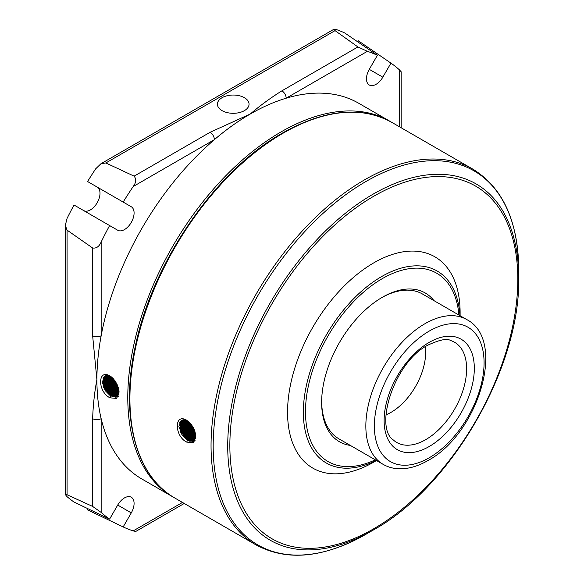<?xml version="1.0" encoding="UTF-8"?>
<svg xmlns="http://www.w3.org/2000/svg" width="584" height="584" viewBox="0 0 584 584"><rect width="100%" height="100%" fill="white"/><g stroke="black" fill="none" stroke-linecap="round" stroke-linejoin="round"><path stroke-width="0.88" d="M111.471 376.957L104.828 376.111L102.229 382.199L105.573 390.981L103.558 387.031L103.653 377.257L104.923 376.059M109.975 397.821C97.513 391.674 97.499 368.438 109.975 375.943L116.661 383.403L119.078 391.842L116.669 398.434L109.975 397.821L110.807 396.266L105.573 390.981M188.165 421.232L181.514 420.385L178.916 426.473L182.266 435.262L180.244 431.306L180.346 421.531L181.617 420.334M186.661 442.095C174.207 435.949 174.185 412.713 186.661 420.217L193.348 427.685L195.771 436.117L193.355 442.709L186.661 442.095L187.493 440.54L182.266 435.262M194.311 429.78L191.574 424.816M194.275 429.693L191.625 424.889M194.961 431.613L190.391 423.342M194.939 431.561L190.428 423.385M195.304 432.897L190.362 425.466L189.508 422.414M195.297 432.861L190.384 425.451L189.537 422.444M195.523 433.941L189.771 425.809L188.763 421.728M195.516 433.905L189.793 425.794L188.793 421.75M195.655 434.825L189.172 426.152L188.106 421.195L189.194 426.137L195.655 434.795M187.522 420.845L188.596 426.488L195.735 435.576L188.574 426.495L187.501 420.83M195.72 436.27L187.982 426.838L186.938 420.538L187.997 426.831L195.72 436.248M195.669 436.869L194.567 436.306L187.384 427.189L186.405 420.305L187.406 427.174L194.589 436.299L195.669 436.847M185.916 420.122L186.807 427.517L193.998 436.642L195.589 437.401L193.976 436.649L186.785 427.532L185.902 420.122M195.479 437.92L193.377 437L186.186 427.875L185.42 419.984M195.487 437.905L193.399 436.985L186.208 427.86L185.442 419.984M195.355 438.365L192.8 437.328L185.595 428.218L184.967 419.881L185.617 428.203L192.8 437.328L195.348 438.387M192.187 437.686L184.997 428.561L184.529 419.816L185.018 428.554L192.209 437.671L195.209 438.788L192.187 437.686M194.837 439.175L191.588 438.029L184.398 428.904L184.106 419.786L184.42 428.897L191.61 438.015L195.034 439.183M190.99 438.372L183.807 429.255L183.704 419.779L183.821 429.24L191.012 438.365L194.844 439.548L191.012 438.365M194.633 439.869L190.391 438.723L183.208 429.598L183.318 419.808M194.64 439.854L190.413 438.708L183.23 429.583L183.332 419.808M194.414 440.161L189.8 439.066L182.609 429.941L182.945 419.867M194.421 440.146L189.822 439.051L182.631 429.926L182.96 419.859M182.186 421.086L182.602 419.94L182.135 420.502L182.033 430.269L189.223 439.394L194.18 440.409L189.201 439.409L182.011 430.284L182.113 420.509L182.588 419.947M194.479 440.387L188.603 439.752L181.42 430.627L181.514 420.852L182.244 420.049L181.536 420.845L181.441 430.62L188.625 439.737L193.924 440.643M187.493 440.54L188.012 440.095L180.821 430.97L180.923 421.203L181.916 420.181L180.945 421.188L180.843 430.963L188.033 440.088L193.647 440.854M187.61 440.329L193.413 441L195.735 435.569M117.625 385.506L114.88 380.534M117.588 385.418L114.938 380.615M118.267 387.338L113.697 379.067M118.253 387.287L113.734 379.104M118.618 388.623L113.676 381.184L112.822 378.14M118.603 388.579L113.697 381.177L112.851 378.169M118.829 389.659L113.077 381.534L112.077 377.454M118.822 389.63L113.099 381.52L112.099 377.476M118.968 390.55L112.478 381.878L111.413 376.921M118.961 390.521L112.5 381.863L111.434 376.935M119.041 391.324L111.887 382.221L110.807 376.556L111.909 382.206L119.041 391.302M110.267 376.271L111.31 382.549L119.026 391.966L111.288 382.564L110.245 376.264M118.975 392.594L117.88 392.032L110.69 382.907L109.712 376.03L110.712 382.9L117.902 392.017L118.975 392.572M118.895 393.141L117.282 392.375L110.099 383.25L109.208 375.841M118.902 393.127L117.304 392.36L110.12 383.243L109.23 375.848M118.793 393.631L116.705 392.711L109.5 383.6L108.733 375.702L109.522 383.586L116.705 392.711L118.793 393.645M108.288 375.607L108.923 383.929L116.114 393.054L118.669 394.091L116.092 393.069L108.901 383.944L108.274 375.607M114.822 392.463L108.712 383.819L107.858 375.541L108.325 384.272L115.515 393.397L118.515 394.514L115.493 393.412L108.31 384.287L107.836 375.541M118.15 394.901L114.895 393.755L107.712 384.63L107.419 375.505L107.733 384.615L114.917 393.74L118.348 394.901M114.303 394.098L107.113 384.973L107.011 375.505L107.135 384.966L114.325 394.083L118.15 395.273L114.325 394.083M117.946 395.594L113.705 394.441L106.514 385.323L106.624 375.534M117.953 395.58L113.727 394.434L106.536 385.309L106.638 375.534M113.106 394.784L105.923 385.666L106.252 375.585L105.945 385.652L113.128 394.777L117.72 395.879L113.128 394.777M105.5 376.804L105.916 375.665L105.448 376.22L105.346 385.995L112.537 395.12L117.486 396.134L112.515 395.134L105.324 386.009L105.427 376.235L105.894 375.673M117.223 396.375L111.916 395.477L104.726 386.352L104.828 376.578L105.558 375.775L104.85 376.563L104.748 386.338L111.938 395.463L117.231 396.368M116.961 396.572L111.34 395.806L104.135 386.696L104.229 376.921L105.23 375.906L104.251 376.914L104.149 386.688L111.34 395.806L110.923 396.047L116.727 396.726L119.041 391.295M244.419 97.71A15.819 9.132 0 0 0 227.183 95.732A15.819 9.132 0 0 0 217.416 104.171A15.819 9.132 0 0 0 222.051 110.624A15.819 9.132 0 0 0 239.287 112.61A15.819 9.132 0 0 0 249.054 104.171A15.819 9.132 0 0 0 244.419 97.71M133.188 186.53C136.16 182.588 136.466 179.135 134.116 176.156L210.116 132.276A6.022 3.482 60 0 1 214.379 139.656A216.912 125.232 -60 0 1 250.281 114.011A216.912 125.232 -60 0 1 286.175 98.2A216.912 125.232 -60 0 1 358.729 103.266L389.623 121.1A216.912 125.232 120 0 0 281.167 131.845A216.912 125.232 120 0 0 139.459 322.988A216.912 125.232 120 0 0 172.711 496.801L141.824 478.968A216.912 125.232 -60 0 1 101.156 418.662A216.912 125.232 -60 0 1 96.9 379.673A216.912 125.232 -60 0 1 101.156 335.756A216.912 125.232 -60 0 1 214.379 139.656L133.188 186.53A268.129 154.804 120 0 0 123.166 202.071L97.192 187.077A13.556 7.826 -60 0 1 99.273 197.939A13.556 7.826 -60 0 1 90.41 209.89A13.556 7.826 -60 0 1 83.665 210.576M97.192 187.077L131.276 206.758A13.556 7.826 -60 0 1 133.356 217.62A13.556 7.826 -60 0 1 124.502 229.57A13.556 7.826 -60 0 1 117.72 230.242L109.609 225.555A268.129 154.804 120 0 0 101.156 242.01L101.156 335.756A6.022 3.482 0 0 1 92.637 335.756L92.637 247.996L67.072 230.132L67.072 494.772L65.306 494.582L67.072 496.685A271.144 156.548 120 0 0 74.015 502.05L109.609 519.11L117.72 505.058A13.556 7.826 -60 0 1 131.276 497.232A13.556 7.826 -60 0 1 131.276 512.883L123.166 526.943A268.129 154.804 120 0 0 133.188 530.907L182.485 502.444M399.398 126.743L399.398 69.825A268.129 154.804 120 0 0 390.944 63.123L382.834 77.176A13.556 7.826 -60 0 1 376.052 84.33A13.556 7.826 -60 0 1 369.278 85.001A13.556 7.826 -60 0 1 369.278 69.35L377.388 55.297A268.129 154.804 120 0 0 367.365 51.326L286.175 98.2A6.022 3.482 60 0 0 281.919 90.827L357.919 46.946L335.048 30.631L105.857 162.951L100.886 163.783L95.681 168.827A271.144 156.548 120 0 0 87.571 181.522L123.166 202.071M321.645 401.493A83.6 48.268 120 0 0 338.954 438.854L383.162 464.375C387.951 467.112 393.229 468.58 399.003 468.784C408.406 469.018 418.064 466.266 427.97 460.528C477.69 434.175 507.262 340.479 466.762 319.572A83.6 48.268 120 0 0 424.962 323.711A83.6 48.268 120 0 0 370.344 397.383A83.6 48.268 120 0 0 383.162 464.375M385.973 414.844A48.954 28.266 120 0 0 391.032 412.355A48.954 28.266 120 0 0 425.276 346.772M391.754 122.333A216.912 125.232 120 0 0 283.298 133.072A216.912 125.232 120 0 0 141.591 324.215A216.912 125.232 120 0 0 174.842 498.035C135.313 475.989 119.881 415.436 135.379 346.049C152.679 261.836 215.868 170.287 282.546 132.999C324.704 109.31 361.109 105.755 391.754 122.333L472.887 169.17A216.912 125.232 120 0 0 364.431 179.916A216.912 125.232 120 0 0 222.723 371.059A216.912 125.232 120 0 0 255.974 544.872C287.051 561.604 323.704 558.07 365.934 534.28L373.212 530.082L365.934 534.28A216.029 124.728 120 0 0 365.942 534.28L365.934 534.28A216.029 124.728 120 0 1 213.182 446.088A216.029 124.728 120 0 1 365.934 181.507A216.029 124.728 120 0 1 518.694 269.698L518.694 278.101A205.743 118.786 120 0 0 373.212 194.1A205.743 118.786 120 0 0 227.723 446.088A205.743 118.786 120 0 0 373.212 530.082L373.212 530.082C451.133 487.319 520.614 367.007 518.694 278.101M460.112 315.732L460.112 312.644A122.012 70.445 120 0 0 373.833 262.829A122.012 70.445 120 0 0 287.554 412.26A122.012 70.445 120 0 0 373.833 462.075L376.505 460.535L373.833 462.075M433.941 300.621A85.863 49.574 120 0 0 382.352 297.263L382.352 297.263A85.863 49.574 120 0 0 382.352 297.271A85.863 49.574 120 0 0 321.638 402.427A85.863 49.574 120 0 0 350.334 445.424M466.762 319.572L422.553 294.051A83.6 48.268 120 0 0 381.549 297.738M109.609 225.555L74.015 205.006A271.144 156.548 120 0 0 67.072 218.379L65.306 225.402L67.072 230.132M377.388 55.297L344.815 33.003A271.144 156.548 120 0 0 336.705 29.674L333.997 29.2L335.048 30.631M390.944 63.123L358.372 40.829L357.773 41.873M88.169 508.839L87.571 509.876L123.166 526.943M101.156 512.416L92.637 506.423L92.637 418.662A6.022 3.482 0 0 0 101.156 418.662L101.156 512.416A268.129 154.804 120 0 0 109.609 519.11M134.116 176.156L105.857 162.951M210.116 132.276L250.281 114.011C259.785 105.806 270.334 98.075 281.919 90.827M92.637 506.423L67.072 494.772M92.637 418.662C93.126 405.004 94.542 392.01 96.9 379.673L92.637 335.756M399.398 69.825L401.164 71.766L401.164 127.765M357.919 46.946L367.365 51.326M92.637 247.996C96.382 248.558 99.222 246.558 101.156 242.01M184.252 503.466L135.751 531.462L133.188 530.907M115.544 397.156L118.15 396.784L112.814 396.908M109.405 394.674L103.937 386.571L103.091 378.279M114.486 396.945L112.201 395.945L104.624 386.447M104.083 384.885L103.682 377.936M103.711 377.841L104.127 376.687M118.231 396.638L116.501 396.843M116.289 396.828L115.165 396.624M115.085 396.602L112.8 395.602L105.135 385.885L104.58 384.206M104.142 378.228L104.28 377.585M104.302 377.498L104.726 376.344M118.34 396.419L117.114 396.499M116.88 396.485L115.763 396.281M115.676 396.259L113.398 395.259L105.733 385.542L104.879 377.242M104.901 377.154L105.405 375.833M116.274 395.908L113.99 394.915L106.325 385.199L105.215 380.425M117.815 395.762L116.961 395.587M112.909 393.397L106.923 384.856L106.069 376.556M106.098 376.461L106.405 375.563M110.208 389.499L107.522 384.506L106.668 376.213M106.689 376.118L106.887 375.512M118.063 394.879L115.778 393.879L108.113 384.162L107.266 375.87M108.923 382.367L108.354 375.621M118.829 393.485L117.574 392.849L109.901 383.133L108.865 375.738M115.391 390.346L110.5 382.783L109.398 375.906M119.005 392.295L111.099 382.44L109.96 376.125M110.741 378.607L110.544 376.41M114.763 386.447L112.289 381.754L111.164 376.76M118.88 389.959L112.887 381.41L111.836 377.249M118.683 388.922L113.486 381.067L112.588 377.921M118.362 387.659L114.077 380.717L113.464 378.804M117.793 385.944L114.595 380.147M192.238 441.431L194.844 441.059L189.508 441.183M186.099 438.949L180.631 430.853L179.777 422.553M191.172 441.219L188.895 440.226L181.31 430.722M180.77 429.16L180.376 422.21M180.398 422.115L180.821 420.962M194.917 440.92L193.194 441.117M192.976 441.102L191.859 440.898M191.771 440.876L189.486 439.876L181.821 430.16L181.274 428.481M180.828 422.502L180.967 421.867M180.996 421.772L181.42 420.619M195.027 440.694L193.808 440.774M193.574 440.759L192.457 440.555M192.37 440.533L190.085 439.533L182.42 429.817L181.566 421.517M181.595 421.429L182.099 420.108M192.961 440.19L190.683 439.19L183.018 429.474L181.901 424.699M195.275 440.095L194.786 440.073M194.508 440.037L193.647 439.869M189.603 437.671L183.61 429.13L182.763 420.83M182.785 420.743L183.091 419.838M186.895 433.781L184.208 428.787L183.354 420.487M183.383 420.392L183.573 419.786M194.757 439.153L192.472 438.161L184.807 428.437L183.953 420.144M191.516 436.737L185.405 428.094L184.544 419.816M185.617 426.641L185.04 419.896M195.516 437.759L194.26 437.124L186.595 427.408L185.559 420.02M192.078 434.62L187.194 427.065L186.092 420.188M195.698 436.576L187.785 426.721L186.646 420.407M187.428 422.882L187.23 420.684M191.457 430.722L188.982 426.028L187.851 421.035M195.567 434.233L189.574 425.685L188.53 421.531M195.37 433.197L190.172 425.342L189.282 422.195M195.056 431.934L190.771 424.999L190.158 423.086M194.487 430.218L191.282 424.429M429.218 331.091A77.577 44.785 120 0 0 374.366 426.101A77.577 44.785 120 0 0 429.218 457.768A77.577 44.785 120 0 0 484.078 362.759A77.577 44.785 120 0 0 429.218 331.091M429.218 342.355A63.78 36.821 120 0 0 384.119 420.465A63.78 36.821 120 0 0 429.218 446.504A63.78 36.821 120 0 0 474.317 368.394A63.78 36.821 120 0 0 429.218 342.355M393.324 439.956A57.852 33.398 120 0 0 425.721 439.642A57.852 33.398 120 0 0 464.441 385.287A57.852 33.398 120 0 0 450.695 340.582C447.234 338.194 439.657 339.706 427.97 345.115C394.463 361.62 373.862 427.298 393.324 439.956M373.833 196.202A203.612 117.559 120 0 0 229.855 445.577A203.612 117.559 120 0 0 373.833 528.702A203.612 117.559 120 0 0 517.811 279.327A203.612 117.559 120 0 0 373.833 196.202M459.922 315.623A110.843 63.999 120 0 0 381.732 276.509A110.843 63.999 120 0 0 303.395 409.114A110.843 63.999 120 0 0 376.322 460.426M458.9 315.031A108.712 62.765 120 0 0 382.352 278.604A108.712 62.765 120 0 0 305.563 407.632A108.712 62.765 120 0 0 375.3 459.834M382.834 77.176L369.278 69.35M131.276 512.883L117.72 505.058M172.711 496.801L173.784 497.407M174.842 498.035L255.974 544.872M472.887 169.17C502.912 187.719 518.183 221.234 518.694 269.698M390.681 121.727L389.623 121.1M65.306 494.582L65.306 225.402M100.886 163.783L333.997 29.2"/></g></svg>
